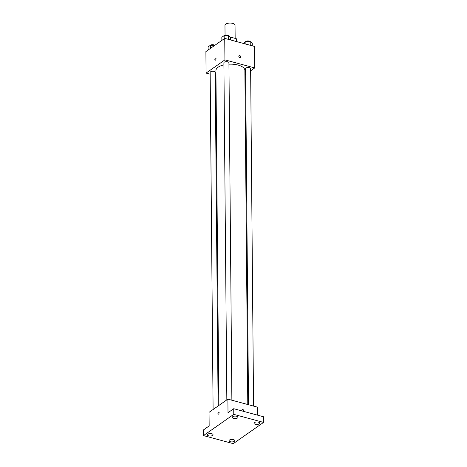 <?xml version="1.0" encoding="UTF-8"?>
<svg xmlns="http://www.w3.org/2000/svg" width="467" height="467" viewBox="0 0 467 467"><rect width="100%" height="100%" fill="white"/><g stroke="black" fill="none" stroke-linecap="round" stroke-linejoin="round"><path stroke-width="0.7" d="M235.152 38.387L235.035 25.224A5.038 2.212 179.5 0 0 232.694 23.379A5.038 2.212 179.5 0 0 227.563 23.35A5.038 2.212 179.5 0 0 224.966 25.311L225.053 35.194M230.161 37.033L236.279 38.691A6.76 2.971 179.5 0 1 236.892 39.882L236.909 41.674M236.302 41.51L236.279 38.691M210.179 74.189L206.081 73.08L205.894 51.592L224.738 38.382L254.521 46.443L254.708 67.931L250.645 70.78M206.081 73.08L224.925 59.869L224.738 38.382M216.028 58.708A1.103 0.531 105.2 0 1 215.742 59.77A1.103 0.531 105.2 0 1 215.153 60.185A1.103 0.531 105.2 0 1 214.925 58.982A1.103 0.531 105.2 0 1 215.731 58.06A1.103 0.531 105.2 0 1 216.028 58.708M247.79 404.527L244.871 70.377A14.477 6.357 179.5 0 0 238.135 65.076A14.477 6.357 179.5 0 0 228.941 64.189M223.909 64.866A14.477 6.357 179.5 0 0 215.923 70.628L218.842 405.479M215.964 75.753L215.229 75.555M245.642 74.288L244.912 74.802M224.925 59.869L254.708 67.931M218.112 405.992L215.199 72.356A2.516 1.103 179.5 0 0 214.026 71.433A2.516 1.103 179.5 0 0 211.463 71.422A2.516 1.103 179.5 0 0 210.162 72.403L213.104 409.501M231.871 400.219L228.929 62.73A2.516 1.103 179.5 0 0 227.756 61.807A2.516 1.103 179.5 0 0 225.193 61.796A2.516 1.103 179.5 0 0 223.891 62.776L226.834 399.875M248.526 404.726L245.595 68.649A2.516 1.103 -0.5 0 1 248.1 67.522A2.516 1.103 -0.5 0 1 250.627 68.608L253.575 406.097M239.764 57.534A1.103 0.835 -125 0 1 239.122 55.643A1.103 0.835 -125 0 1 240.388 57.447A1.103 0.835 -125 0 1 239.764 57.534M239.122 55.649A1.103 0.835 -125 0 1 240.388 57.453M215.153 60.185A1.103 0.531 105.2 0 1 214.925 58.982A1.103 0.531 105.2 0 1 215.731 58.06M203.489 435.588L233.774 414.357L263.557 422.419L233.272 443.65L203.489 435.588L203.443 429.932L209.163 425.922L209.041 412.349L227.884 399.139L257.673 407.206L257.743 415.204M233.774 414.357L233.728 408.701L263.511 416.762L263.557 422.419M227.884 399.139L228.007 412.711L233.728 408.701M219.116 412.682A1.103 0.531 105.2 0 1 218.83 413.744A1.103 0.531 105.2 0 1 218.241 414.159A1.103 0.531 105.2 0 1 218.013 412.956A1.103 0.531 105.2 0 1 218.819 412.034A1.103 0.531 105.2 0 1 219.116 412.682M242.145 410.978A1.103 0.835 -125 0 1 243.488 409.991A1.103 0.835 -125 0 1 243.552 411.363A1.103 0.835 -125 0 0 242.21 409.623M218.241 414.159A1.103 0.531 105.2 0 1 218.019 412.956A1.103 0.531 105.2 0 1 218.819 412.034M229.53 440.019A2.837 1.243 -0.5 0 1 232.706 439.465A2.837 1.243 -0.5 0 1 234.761 440.644A2.837 1.243 -0.5 0 1 234.317 441.315A2.837 1.243 -0.5 0 1 231.142 441.87A2.837 1.243 -0.5 0 1 229.087 440.69A2.837 1.243 -0.5 0 1 229.53 440.019M254.427 422.565A2.837 1.243 -0.5 0 1 257.609 422.01A2.837 1.243 -0.5 0 1 259.658 423.19A2.837 1.243 -0.5 0 1 259.22 423.861A2.837 1.243 -0.5 0 1 256.039 424.415A2.837 1.243 -0.5 0 1 253.99 423.236A2.837 1.243 -0.5 0 1 254.427 422.565M232.729 416.687A2.837 1.243 -0.5 0 1 235.911 416.132A2.837 1.243 -0.5 0 1 237.96 417.311A2.837 1.243 -0.5 0 1 237.522 417.983A2.837 1.243 -0.5 0 1 234.341 418.537A2.837 1.243 -0.5 0 1 232.292 417.364A2.837 1.243 -0.5 0 1 232.729 416.687M207.827 434.147A2.837 1.243 -0.5 0 1 211.008 433.592A2.837 1.243 -0.5 0 1 213.057 434.771A2.837 1.243 -0.5 0 1 212.619 435.442A2.837 1.243 -0.5 0 1 209.438 435.997A2.837 1.243 -0.5 0 1 207.389 434.818A2.837 1.243 -0.5 0 1 207.827 434.147M243.535 43.466L245.864 41.505L250.219 41.551L252.244 43.233L252.268 45.83M245.887 44.102L245.864 41.505M250.254 45.287L250.219 41.551M250.137 41.551A2.516 1.103 179.5 0 0 249.226 41.108A2.516 1.103 179.5 0 0 245.438 41.802M221.86 40.395L221.831 37.261L224.166 35.626L228.521 35.673L230.546 37.354L230.57 39.958M224.189 38.761L224.166 35.626M228.556 39.415L228.521 35.673M228.439 35.673A2.516 1.103 179.5 0 0 227.522 35.235A2.516 1.103 179.5 0 0 223.74 35.924M208.13 50.022L208.101 46.887L210.436 45.252L214.826 45.328M210.459 48.387L210.436 45.252M214.709 45.299A2.516 1.103 179.5 0 0 213.798 44.861A2.516 1.103 179.5 0 0 210.01 45.55"/></g></svg>
